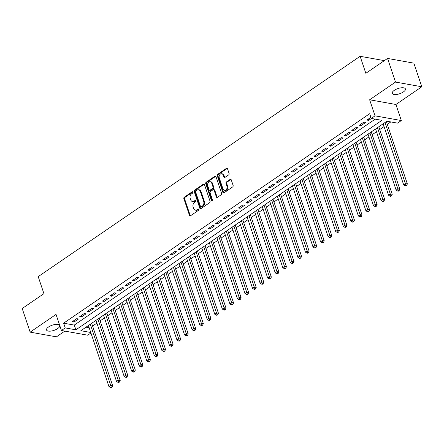 <?xml version="1.0" encoding="UTF-8"?>
<svg xmlns="http://www.w3.org/2000/svg" width="444" height="444" viewBox="0 0 444 444"><rect width="100%" height="100%" fill="white"/><g stroke="black" fill="none" stroke-linecap="round" stroke-linejoin="round"><path stroke-width="0.67" d="M192.912 192.102A0.744 0.555 -79.9 0 0 192.174 191.814L184.293 197.203A1.066 0.794 -79.9 0 0 183.86 198.64L189.483 215.34A1.066 0.794 -79.9 0 0 190.537 215.756L198.418 210.362A0.744 0.555 -79.9 0 0 197.98 209.063L196.958 209.762A3.408 2.542 -79.9 0 1 195.36 210.151A3.408 2.542 -79.9 0 1 193.59 208.419L193.118 207.026A3.408 2.542 -79.9 0 1 194.494 202.436L195.515 201.737A0.744 0.555 -79.9 0 0 195.077 200.438L194.056 201.138A3.408 2.542 -79.9 0 1 192.457 201.521A3.408 2.542 -79.9 0 1 190.681 199.794L190.215 198.401A3.408 2.542 -79.9 0 1 191.592 193.806L192.607 193.112A0.744 0.555 -79.9 0 0 192.912 192.102M394.289 90.326A6.943 2.736 161.4 0 0 392.252 93.357A6.943 2.736 161.4 0 0 396.609 94.455A6.943 2.736 161.4 0 0 403.38 91.952A6.943 2.736 161.4 0 0 405.416 88.928A6.943 2.736 161.4 0 0 401.06 87.823A6.943 2.736 161.4 0 0 394.289 90.326M48.568 326.956A6.943 2.736 161.4 0 0 46.537 329.986A6.943 2.736 161.4 0 0 50.888 331.091A6.943 2.736 161.4 0 0 57.665 328.588A6.943 2.736 161.4 0 0 59.696 325.557A6.943 2.736 161.4 0 0 55.345 324.453A6.943 2.736 161.4 0 0 48.568 326.956M228.66 174.881A1.066 0.794 -79.9 0 0 229.087 173.449L227.511 168.764A1.066 0.794 -79.9 0 0 226.462 168.343L217.704 174.331A1.066 0.794 -79.9 0 0 217.277 175.769L222.899 192.468A1.066 0.794 -79.9 0 0 223.948 192.885L232.7 186.896A1.066 0.794 -79.9 0 0 233.133 185.459L231.23 179.803A1.066 0.794 -79.9 0 0 230.175 179.382L226.429 181.946A1.066 0.794 -79.9 0 0 226.002 183.383L226.945 186.186A2.847 2.126 -79.9 0 1 226.601 189.144A2.847 2.126 -79.9 0 1 224.459 190.348A2.847 2.126 -79.9 0 1 222.977 188.905L219.275 177.911A2.847 2.126 -79.9 0 1 219.619 174.953A2.847 2.126 -79.9 0 1 221.761 173.748A2.847 2.126 -79.9 0 1 223.243 175.197L223.859 177.028A1.066 0.794 -79.9 0 0 224.914 177.445L228.66 174.881M387.568 58.436L413.847 63.142L421.8 86.769L395.515 82.062L387.568 58.436L365.839 73.31L360.117 56.299L38.201 276.634L43.923 293.651L22.2 308.519L30.153 332.145L56.033 314.43L61.439 330.497L65.218 327.911L63.625 323.182L369.674 113.708L371.262 118.431L375.041 115.845L401.326 120.546L397.547 123.132L386.891 121.229L80.847 330.708L90.759 332.478M395.515 82.062L369.636 99.778L375.041 115.845M204.445 184.554A1.066 0.794 -79.9 0 0 203.391 184.132L194.639 190.121A1.066 0.794 -79.9 0 0 194.211 191.558L199.828 208.258A1.066 0.794 -79.9 0 0 200.882 208.674L209.635 202.686A1.066 0.794 -79.9 0 0 210.062 201.249L204.445 184.554M206.171 182.229L214.924 176.235A1.066 0.794 -79.9 0 1 215.978 176.657L221.6 193.356A1.066 0.794 -79.9 0 1 221.168 194.788L217.421 197.352A1.066 0.794 -79.9 0 1 216.367 196.936L214.091 190.16A1.066 0.794 -79.9 0 0 213.037 189.743L210.55 191.442A1.066 0.794 -79.9 0 0 210.123 192.879L212.493 199.928A0.744 0.555 -79.9 0 1 211.455 200.638L205.744 183.666A1.066 0.794 -79.9 0 1 206.171 182.229L206.882 182.356L215.634 176.362L214.924 176.235M30.153 332.145L56.432 336.846L64.83 331.102M76.712 318.675L72.178 321.778L73.954 322.094L78.488 318.992L76.712 318.675M84.271 313.503L79.737 316.605L81.513 316.922L86.047 313.819L84.271 313.503M91.825 308.33L87.29 311.433L89.066 311.749L93.601 308.647L91.825 308.33M99.384 303.158L94.85 306.26L96.626 306.576L101.16 303.474L99.384 303.158M106.937 297.985L102.403 301.088L104.179 301.409L108.713 298.301L106.937 297.985M114.497 292.812L109.962 295.915L111.738 296.237L116.273 293.129L114.497 292.812M122.05 287.64L117.516 290.742L119.292 291.064L123.826 287.956L122.05 287.64M129.609 282.467L125.075 285.57L126.851 285.892L131.385 282.789L129.609 282.467M137.168 277.295L132.634 280.403L134.41 280.719L138.944 277.617L137.168 277.295M144.722 272.122L140.187 275.23L141.963 275.546L146.498 272.444L144.722 272.122M152.281 266.949L147.747 270.057L149.523 270.374L154.057 267.271L152.281 266.949M159.834 261.782L155.3 264.885L157.076 265.201L161.61 262.099L159.834 261.782M167.394 256.61L162.859 259.712L164.635 260.029L169.17 256.926L167.394 256.61M174.947 251.437L170.413 254.54L172.189 254.856L176.723 251.754L174.947 251.437M182.506 246.265L177.972 249.367L179.748 249.683L184.282 246.581L182.506 246.265M190.06 241.092L185.531 244.194L187.307 244.511L191.836 241.408L190.06 241.092M197.619 235.919L193.084 239.022L194.861 239.338L199.395 236.236L197.619 235.919M205.178 230.747L200.644 233.849L202.42 234.166L206.954 231.063L205.178 230.747M212.732 225.574L208.197 228.677L209.973 228.993L214.508 225.891L212.732 225.574M220.291 220.402L215.756 223.504L217.532 223.82L222.067 220.718L220.291 220.402M227.844 215.229L223.31 218.331L225.086 218.648L229.62 215.545L227.844 215.229M235.403 210.056L230.869 213.159L232.645 213.475L237.179 210.373L235.403 210.056M242.957 204.884L238.422 207.986L240.198 208.308L244.733 205.2L242.957 204.884M250.516 199.711L245.982 202.814L247.758 203.136L252.292 200.028L250.516 199.711M258.075 194.539L253.541 197.641L255.317 197.963L259.851 194.861L258.075 194.539M265.629 189.366L261.094 192.468L262.87 192.79L267.405 189.688L265.629 189.366M273.188 184.193L268.653 187.301L270.429 187.618L274.964 184.515L273.188 184.193M280.741 179.021L276.207 182.129L277.983 182.445L282.517 179.343L280.741 179.021M288.3 173.848L283.766 176.956L285.542 177.273L290.076 174.17L288.3 173.848M295.854 168.681L291.32 171.784L293.096 172.1L297.63 168.998L295.854 168.681M303.413 163.509L298.879 166.611L300.655 166.927L305.189 163.825L303.413 163.509M310.966 158.336L306.438 161.438L308.214 161.755L312.743 158.652L310.966 158.336M318.526 153.163L313.991 156.266L315.767 156.582L320.302 153.48L318.526 153.163M326.085 147.991L321.55 151.093L323.326 151.41L327.861 148.307L326.085 147.991M333.638 142.818L329.104 145.921L330.88 146.237L335.414 143.135L333.638 142.818M341.197 137.646L336.663 140.748L338.439 141.064L342.973 137.962L341.197 137.646M348.751 132.473L344.217 135.575L345.993 135.892L350.527 132.789L348.751 132.473M356.31 127.3L351.776 130.403L353.552 130.719L358.086 127.617L356.31 127.3M363.864 122.128L359.329 125.23L361.105 125.547L365.64 122.444L363.864 122.128M63.625 323.182L74.281 325.091L375.186 119.136M370.89 117.321L366.888 120.058L368.664 120.38L371.456 118.465M92.591 326.051L96.903 323.104M100.144 320.879L104.457 317.932M107.703 315.706L112.016 312.759M115.257 310.539L119.569 307.587M122.816 305.367L127.128 302.414M130.375 300.194L134.682 297.241M137.929 295.021L142.241 292.069M145.488 289.849L149.794 286.896M153.041 284.676L157.354 281.724M160.6 279.504L164.913 276.551M168.154 274.331L172.466 271.378M175.713 269.158L180.025 266.206M183.272 263.986L187.579 261.033M190.826 258.813L195.138 255.861M198.385 253.641L202.692 250.694M205.938 248.468L210.251 245.521M213.497 243.295L217.81 240.348M221.051 238.123L225.363 235.176M228.61 232.95L232.922 230.003M236.164 227.778L240.476 224.831M243.723 222.611L248.035 219.658M251.282 217.438L255.589 214.485M258.835 212.265L263.148 209.313M266.394 207.093L270.701 204.14M273.948 201.92L278.26 198.968M281.507 196.748L285.819 193.795M289.061 191.575L293.373 188.622M296.62 186.402L300.932 183.45M304.179 181.23L308.486 178.277M311.732 176.057L316.045 173.105M319.291 170.885L323.598 167.932M326.845 165.712L331.157 162.759M334.404 160.539L338.716 157.592M341.958 155.367L346.27 152.42M349.517 150.194L353.829 147.247M357.07 145.022L361.383 142.074M364.629 139.849L368.942 136.902M372.189 134.676L376.495 131.729M379.742 129.509L384.054 126.557M387.301 124.337L390.814 121.928M85.992 327.184L89.166 327.755M384.354 60.634L360.117 56.299M369.636 99.778L395.92 104.484L421.8 86.769M395.92 104.484L401.326 120.546M90.937 333L87.723 335.198L61.439 330.497M65.218 327.911L75.874 329.814L381.918 120.341L371.262 118.431M74.281 325.091L75.874 329.814M73.954 322.094L73.538 320.851M81.513 316.922L81.091 315.678M89.066 311.749L88.65 310.506M96.626 306.576L96.204 305.333M104.179 301.409L103.763 300.161M111.738 296.237L111.316 294.988M119.292 291.064L118.875 289.815M126.851 285.892L126.429 284.643M134.41 280.719L133.988 279.47M141.963 275.546L141.547 274.298M149.523 270.374L149.101 269.125M157.076 265.201L156.66 263.952M164.635 260.029L164.213 258.78M172.189 254.856L171.773 253.607M179.748 249.683L179.326 248.44M187.307 244.511L186.885 243.268M194.861 239.338L194.444 238.095M202.42 234.166L201.998 232.922M209.973 228.993L209.557 227.75M217.532 223.82L217.11 222.577M225.086 218.648L224.67 217.405M232.645 213.475L232.223 212.232M240.198 208.308L239.782 207.059M247.758 203.136L247.336 201.887M255.317 197.963L254.895 196.714M262.87 192.79L262.454 191.542M270.429 187.618L270.008 186.369M277.983 182.445L277.567 181.196M285.542 177.273L285.12 176.024M293.096 172.1L292.679 170.851M300.655 166.927L300.233 165.679M308.214 161.755L307.792 160.512M315.767 156.582L315.351 155.339M323.326 151.41L322.905 150.166M330.88 146.237L330.464 144.994M338.439 141.064L338.017 139.821M345.993 135.892L345.576 134.649M353.552 130.719L353.13 129.476M361.105 125.547L360.689 124.303M368.664 120.38L368.243 119.131M192.457 201.521L193.168 201.648A3.408 2.542 -79.9 0 0 194.766 201.265L194.056 201.138M195.749 200.588L194.766 201.265M195.36 210.151L196.07 210.278A3.408 2.542 -79.9 0 0 197.669 209.89L196.958 209.762M198.651 209.218L197.669 209.89M192.846 191.963L185.004 197.33A1.066 0.794 -79.9 0 0 184.571 198.768L190.193 215.468A1.066 0.794 -79.9 0 0 190.409 215.828M204.223 184.188A1.066 0.794 -79.9 0 0 204.101 184.26L195.349 190.248A1.066 0.794 -79.9 0 0 194.922 191.686L200.538 208.38A1.066 0.794 -79.9 0 0 200.76 208.747M195.893 190.864A0.744 0.555 -79.9 0 0 195.593 191.869L200.522 206.527A0.744 0.555 -79.9 0 0 201.26 206.821L202.336 206.083A3.408 2.542 -79.9 0 0 203.713 201.487L200.338 191.469A3.408 2.542 -79.9 0 0 198.568 189.743A3.408 2.542 -79.9 0 0 196.97 190.126L195.893 190.864M200.91 206.904L201.62 207.032A0.744 0.555 -79.9 0 0 201.97 206.943L201.26 206.821M198.568 189.743L199.278 189.866A3.408 2.542 -79.9 0 1 201.049 191.597L204.423 201.615A3.408 2.542 -79.9 0 1 203.047 206.21L201.97 206.943M213.536 189.621L214.247 189.749A1.066 0.794 -79.9 0 1 214.802 190.287L217.077 197.064A1.066 0.794 -79.9 0 0 217.299 197.425M206.882 182.356A1.066 0.794 -79.9 0 0 206.454 183.788L212.165 200.766A0.744 0.555 -79.9 0 0 212.232 200.904M211.727 183.133A2.847 2.126 -79.9 0 0 210.245 181.69A2.847 2.126 -79.9 0 0 208.103 182.895A2.847 2.126 -79.9 0 0 207.759 185.853L209.063 189.727A1.066 0.794 -79.9 0 0 210.112 190.143L212.598 188.445A1.066 0.794 -79.9 0 0 213.031 187.007L211.727 183.133L212.437 183.261A2.847 2.126 -79.9 0 0 210.956 181.818L210.245 181.69M209.612 190.265L210.323 190.393A1.066 0.794 -79.9 0 0 210.822 190.271L210.112 190.143M212.437 183.261L213.742 187.135A1.066 0.794 -79.9 0 1 213.309 188.572L210.822 190.271M221.761 173.748L222.472 173.876A2.847 2.126 -79.9 0 1 223.954 175.319L224.57 177.156A1.066 0.794 -79.9 0 0 224.792 177.517M224.459 190.348L225.169 190.476A2.847 2.126 -79.9 0 0 227.311 189.272A2.847 2.126 -79.9 0 0 227.655 186.314L226.945 186.186M231.008 179.437A1.066 0.794 -79.9 0 0 230.886 179.509L227.139 182.073A1.066 0.794 -79.9 0 0 226.712 183.505L227.655 186.314M227.295 168.398A1.066 0.794 -79.9 0 0 227.167 168.47L218.415 174.459A1.066 0.794 -79.9 0 0 217.987 175.896L223.609 192.596A1.066 0.794 -79.9 0 0 223.826 192.957M88.417 325.524L108.985 386.641L110.872 385.348L112.648 385.664L91.664 323.304M111.255 387.057L110.501 387.573L111.211 387.701L111.966 387.185L111.255 387.057L90.31 324.231M110.501 387.573L108.985 386.641M112.648 385.664L111.966 387.185M95.976 320.352L116.544 381.468L118.431 380.175L120.207 380.491L99.217 318.132M118.809 381.884L118.054 382.401L118.764 382.528L119.519 382.012L118.809 381.884L97.863 319.058M118.054 382.401L116.544 381.468M120.207 380.491L119.519 382.012M103.53 315.179L124.098 376.296L125.991 375.002L127.767 375.319L106.776 312.959M126.368 376.712L125.613 377.228L126.324 377.356L127.078 376.839L126.368 376.712L105.422 313.886M125.613 377.228L124.098 376.296M127.767 375.319L127.078 376.839M111.089 310.006L131.657 371.123L133.544 369.83L135.32 370.146L114.336 307.786M133.922 371.539L133.167 372.061L133.877 372.183L134.632 371.667L133.922 371.539L112.976 308.713M133.167 372.061L131.657 371.123M135.32 370.146L134.632 371.667M118.642 304.834L139.211 365.95L141.103 364.657L142.879 364.974L121.889 302.614M141.481 366.367L140.726 366.888L141.436 367.01L142.191 366.494L141.481 366.367L120.535 303.541M140.726 366.888L139.211 365.95M142.879 364.974L142.191 366.494M126.201 299.661L146.77 360.778L148.657 359.485L150.433 359.801L129.448 297.441M149.04 361.194L148.279 361.716L148.99 361.843L149.75 361.322L149.04 361.194L128.088 298.368M148.279 361.716L146.77 360.778M150.433 359.801L149.75 361.322M133.755 294.489L154.323 355.605L156.216 354.312L157.992 354.628L137.002 292.269M156.593 356.027L155.838 356.543L156.549 356.671L157.304 356.149L156.593 356.027L135.648 293.195M155.838 356.543L154.323 355.605M157.992 354.628L157.304 356.149M141.314 289.316L161.882 350.433L163.769 349.139L165.545 349.456L144.561 287.096M164.152 350.854L163.398 351.371L164.108 351.498L164.863 350.976L164.152 350.854L143.201 288.023M163.398 351.371L161.882 350.433M165.545 349.456L164.863 350.976M148.873 284.143L169.442 345.26L171.329 343.967L173.105 344.283L152.114 281.923M171.706 345.682L170.951 346.198L171.662 346.326L172.416 345.809L171.706 345.682L150.76 282.85M170.951 346.198L169.442 345.26M173.105 344.283L172.416 345.809M156.427 278.971L176.995 340.087L178.882 338.794L180.658 339.111L159.674 276.751M179.265 340.509L178.51 341.025L179.221 341.153L179.975 340.637L179.265 340.509L158.319 277.678M178.51 341.025L176.995 340.087M180.658 339.111L179.975 340.637M163.986 273.798L184.554 334.915L186.441 333.622L188.217 333.944L167.233 271.578M186.819 335.337L186.064 335.853L186.774 335.98L187.529 335.464L186.819 335.337L165.873 272.505M186.064 335.853L184.554 334.915M188.217 333.944L187.529 335.464M171.539 268.626L192.108 329.742L194 328.449L195.776 328.771L174.786 266.406M194.378 330.164L193.623 330.68L194.333 330.808L195.088 330.292L194.378 330.164L173.432 267.332M193.623 330.68L192.108 329.742M195.776 328.771L195.088 330.292M179.099 263.453L199.667 324.57L201.554 323.276L203.33 323.598L182.345 261.233M201.937 324.991L201.176 325.508L201.887 325.635L202.647 325.119L201.937 324.991L180.986 262.16M201.176 325.508L199.667 324.57M203.33 323.598L202.647 325.119M186.652 258.286L207.22 319.397L209.113 318.104L210.889 318.426L189.899 256.06M209.49 319.819L208.736 320.335L209.446 320.463L210.201 319.946L209.49 319.819L188.545 256.993M208.736 320.335L207.22 319.397M210.889 318.426L210.201 319.946M194.211 253.113L214.779 314.23L216.666 312.937L218.442 313.253L197.458 250.888M217.049 314.646L216.295 315.162L217.005 315.29L217.76 314.774L217.049 314.646L196.098 251.82M216.295 315.162L214.779 314.23M218.442 313.253L217.76 314.774M201.77 247.941L222.333 309.057L224.226 307.764L226.002 308.081L205.011 245.715M224.603 309.474L223.848 309.99L224.559 310.117L225.313 309.601L224.603 309.474L203.657 246.648M223.848 309.99L222.333 309.057M226.002 308.081L225.313 309.601M209.324 242.768L229.892 303.885L231.779 302.592L233.555 302.908L212.571 240.543M232.162 304.301L231.407 304.817L232.118 304.945L232.872 304.429L232.162 304.301L211.216 241.475M231.407 304.817L229.892 303.885M233.555 302.908L232.872 304.429M216.883 237.596L237.451 298.712L239.338 297.419L241.114 297.735L220.124 235.37M239.716 299.128L238.961 299.644L239.671 299.772L240.426 299.256L239.716 299.128L218.77 236.302M238.961 299.644L237.451 298.712M241.114 297.735L240.426 299.256M224.436 232.423L245.005 293.54L246.897 292.246L248.673 292.563L227.683 230.203M247.275 293.956L246.52 294.472L247.23 294.6L247.985 294.083L247.275 293.956L226.329 231.13M246.52 294.472L245.005 293.54M248.673 292.563L247.985 294.083M231.996 227.25L252.564 288.367L254.451 287.074L256.227 287.39L235.242 225.03M254.834 288.783L254.073 289.299L254.784 289.427L255.539 288.911L254.834 288.783L233.883 225.957M254.073 289.299L252.564 288.367M256.227 287.39L255.539 288.911M239.549 222.078L260.117 283.194L262.01 281.901L263.786 282.218L242.796 219.858M262.387 283.611L261.633 284.132L262.343 284.254L263.098 283.738L262.387 283.611L241.442 220.785M261.633 284.132L260.117 283.194M263.786 282.218L263.098 283.738M247.108 216.905L267.677 278.022L269.564 276.729L271.339 277.045L250.355 214.685M269.946 278.438L269.186 278.96L269.897 279.082L270.657 278.566L269.946 278.438L248.995 215.612M269.186 278.96L267.677 278.022M271.339 277.045L270.657 278.566M254.662 211.733L275.23 272.849L277.123 271.556L278.899 271.872L257.909 209.513M277.5 273.265L276.745 273.787L277.456 273.915L278.21 273.393L277.5 273.265L256.554 210.439M276.745 273.787L275.23 272.849M278.899 271.872L278.21 273.393M262.221 206.56L282.789 267.677L284.676 266.383L286.452 266.7L265.468 204.34M285.059 268.093L284.304 268.614L285.015 268.742L285.769 268.22L285.059 268.093L264.108 205.267M284.304 268.614L282.789 267.677M286.452 266.7L285.769 268.22M269.78 201.387L290.348 262.504L292.235 261.211L294.011 261.527L273.021 199.167M292.613 262.926L291.858 263.442L292.568 263.57L293.323 263.048L292.613 262.926L271.667 200.094M291.858 263.442L290.348 262.504M294.011 261.527L293.323 263.048M277.334 196.215L297.902 257.331L299.789 256.038L301.565 256.355L280.58 193.995M300.172 257.753L299.417 258.269L300.127 258.397L300.882 257.881L300.172 257.753L279.226 194.922M299.417 258.269L297.902 257.331M301.565 256.355L300.882 257.881M284.893 191.042L305.461 252.159L307.348 250.866L309.124 251.182L288.139 188.822M307.725 252.581L306.971 253.097L307.681 253.224L308.436 252.708L307.725 252.581L286.78 189.749M306.971 253.097L305.461 252.159M309.124 251.182L308.436 252.708M292.446 185.87L313.014 246.986L314.907 245.693L316.683 246.015L295.693 183.65M315.284 247.408L314.53 247.924L315.24 248.052L315.995 247.536L315.284 247.408L294.339 184.576M314.53 247.924L313.014 246.986M316.683 246.015L315.995 247.536M300.005 180.697L320.574 241.814L322.461 240.52L324.237 240.842L303.252 178.477M322.844 242.235L322.083 242.751L322.794 242.879L323.554 242.363L322.844 242.235L301.892 179.404M322.083 242.751L320.574 241.814M324.237 240.842L323.554 242.363M307.559 175.524L328.127 236.641L330.02 235.348L331.796 235.67L310.806 173.304M330.397 237.063L329.642 237.579L330.353 237.707L331.107 237.19L330.397 237.063L309.451 174.231M329.642 237.579L328.127 236.641M331.796 235.67L331.107 237.19M315.118 170.357L335.686 231.468L337.573 230.175L339.349 230.497L318.365 168.132M337.956 231.89L337.201 232.406L337.912 232.534L338.667 232.018L337.956 231.89L317.005 169.064M337.201 232.406L335.686 231.468M339.349 230.497L338.667 232.018M322.677 165.185L343.24 226.301L345.132 225.008L346.908 225.324L325.918 162.959M345.51 226.718L344.755 227.234L345.465 227.361L346.22 226.845L345.51 226.718L324.564 163.892M344.755 227.234L343.24 226.301M346.908 225.324L346.22 226.845M330.231 160.012L350.799 221.129L352.686 219.836L354.462 220.152L333.477 157.787M353.069 221.545L352.314 222.061L353.024 222.189L353.779 221.673L353.069 221.545L332.123 158.719M352.314 222.061L350.799 221.129M354.462 220.152L353.779 221.673M337.79 154.839L358.358 215.956L360.245 214.663L362.021 214.979L341.031 152.614M360.622 216.372L359.868 216.888L360.578 217.016L361.333 216.5L360.622 216.372L339.677 153.546M359.868 216.888L358.358 215.956M362.021 214.979L361.333 216.5M345.343 149.667L365.911 210.783L367.804 209.49L369.58 209.807L348.59 147.441M368.181 211.2L367.427 211.716L368.137 211.844L368.892 211.327L368.181 211.2L347.236 148.374M367.427 211.716L365.911 210.783M369.58 209.807L368.892 211.327M352.902 144.494L373.471 205.611L375.358 204.318L377.134 204.634L356.149 142.274M375.741 206.027L374.98 206.543L375.691 206.671L376.445 206.155L375.741 206.027L354.789 143.201M374.98 206.543L373.471 205.611M377.134 204.634L376.445 206.155M360.456 139.322L381.024 200.438L382.917 199.145L384.693 199.461L363.703 137.102M383.294 200.855L382.539 201.371L383.25 201.498L384.005 200.982L383.294 200.855L362.348 138.029M382.539 201.371L381.024 200.438M384.693 199.461L384.005 200.982M368.015 134.149L388.583 195.266L390.47 193.973L392.246 194.289L371.262 131.929M390.853 195.682L390.093 196.198L390.803 196.326L391.564 195.81L390.853 195.682L369.902 132.856M390.093 196.198L388.583 195.266M392.246 194.289L391.564 195.81M375.569 128.976L396.137 190.093L398.029 188.8L399.805 189.116L378.815 126.756M398.407 190.509L397.652 191.031L398.362 191.153L399.117 190.637L398.407 190.509L377.461 127.683M397.652 191.031L396.137 190.093M399.805 189.116L399.117 190.637M383.128 123.804L403.696 184.92L405.583 183.627L407.359 183.944L386.374 121.584M405.966 185.337L405.211 185.858L405.921 185.986L406.676 185.464L405.966 185.337L385.015 122.511M405.211 185.858L403.696 184.92M407.359 183.944L406.676 185.464M192.824 191.925L192.174 191.814M198.629 209.18L197.98 209.063M195.726 200.555L195.077 200.438M190.193 215.468L189.483 215.34M184.571 198.768L183.86 198.64M185.004 197.33L184.293 197.203M200.538 208.38L199.828 208.258M194.922 191.686L194.211 191.558M195.349 190.248L194.639 190.121M204.101 184.26L203.391 184.132M203.047 206.21L202.336 206.083M204.423 201.615L203.713 201.487M201.049 191.597L200.338 191.469M217.077 197.064L216.367 196.936M214.802 190.287L214.091 190.16M212.165 200.766L211.455 200.638M206.454 183.788L205.744 183.666M213.309 188.572L212.598 188.445M213.742 187.135L213.031 187.007M224.57 177.156L223.859 177.028M223.954 175.319L223.243 175.197M226.712 183.505L226.002 183.383M227.139 182.073L226.429 181.946M230.886 179.509L230.175 179.382M223.609 192.596L222.899 192.468M217.987 175.896L217.277 175.769M218.415 174.459L217.704 174.331M227.167 168.47L226.462 168.343"/></g></svg>

